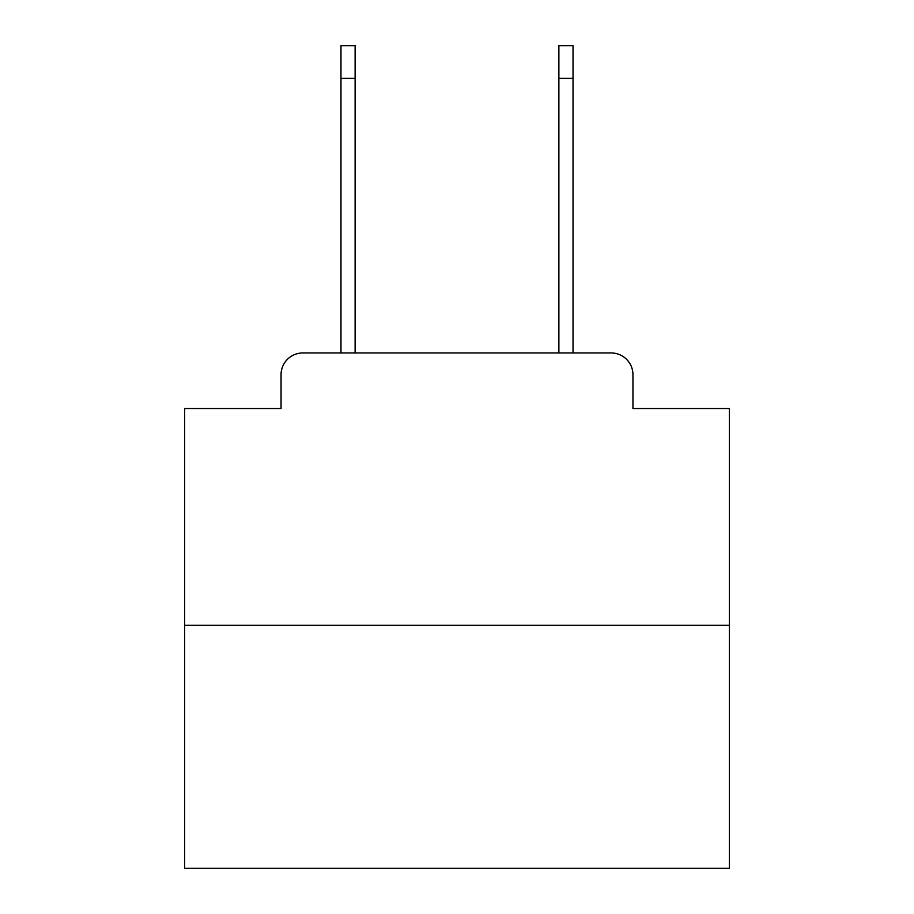 <?xml version="1.0" encoding="UTF-8"?>
<svg xmlns="http://www.w3.org/2000/svg" width="914" height="914" viewBox="0 0 914 914"><rect width="100%" height="100%" fill="white"/><g stroke="black" fill="none" stroke-linecap="round" stroke-linejoin="round"><path stroke-width="1.37" d="M281.044 374.74L281.044 408.512L281.044 374.74A21.787 21.787 0 0 1 302.831 352.953L340.968 352.953L340.968 45.7L355.123 45.7L355.123 352.953L372.021 352.953M729.383 625.336L184.617 625.336L184.617 868.3L729.383 868.3L729.383 408.512L632.956 408.512L632.956 374.74A21.787 21.787 0 0 0 611.169 352.953L302.831 352.953M184.617 625.336L184.617 408.512L281.044 408.512M541.979 352.953L558.877 352.953L558.877 45.7L573.032 45.7L573.032 78.387L558.877 78.387M573.032 78.387L573.032 352.953L611.169 352.953M632.956 408.512L632.956 374.74M340.968 78.387L355.123 78.387"/></g></svg>
